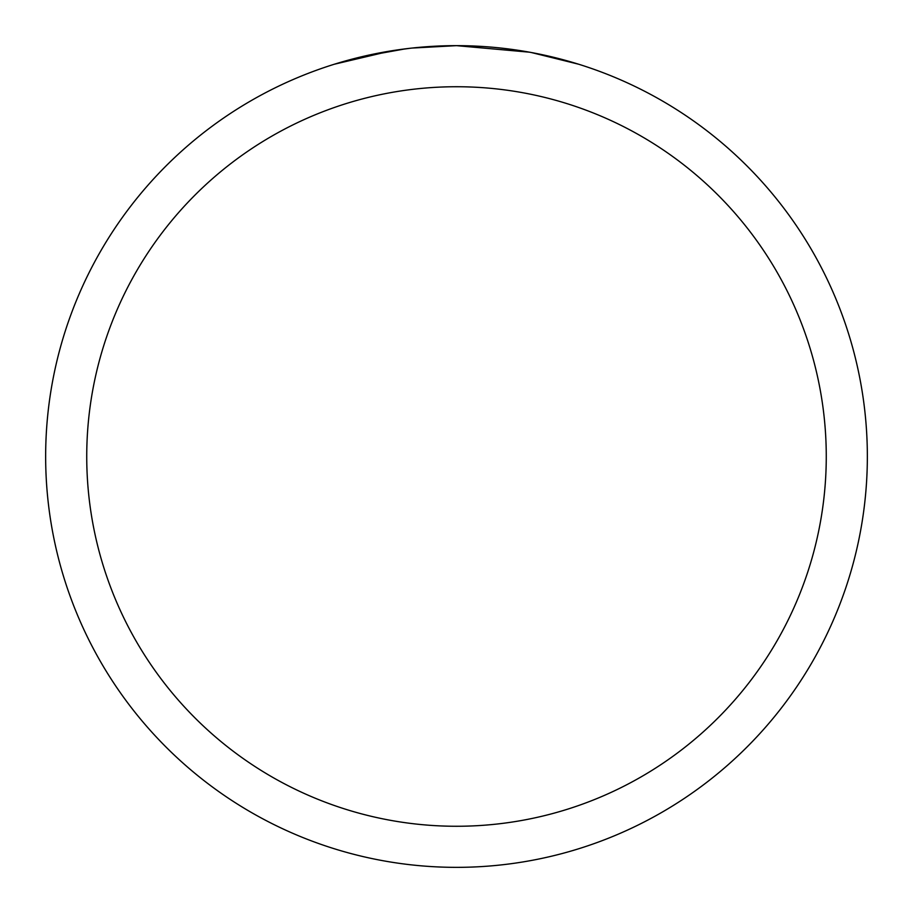 <?xml version="1.0" encoding="UTF-8"?>
<svg xmlns="http://www.w3.org/2000/svg" width="913" height="913" viewBox="0 0 913 913"><rect width="100%" height="100%" fill="white"/><g stroke="black" fill="none" stroke-linecap="round" stroke-linejoin="round"><path stroke-width="1.37" d="M529.483 52.189L456.5 45.65A410.85 410.85 0 0 1 867.35 456.5A410.85 410.85 0 0 1 456.5 867.35A410.85 410.85 0 0 1 45.65 456.5A410.85 410.85 0 0 1 456.5 45.65L412.094 48.058M531.423 52.543L578.591 64.207M456.5 86.735A369.765 369.765 0 0 1 826.265 456.5A369.765 369.765 0 0 1 456.5 826.265A369.765 369.765 0 0 1 86.735 456.5A369.765 369.765 0 0 1 456.5 86.735M410.165 48.275L394.656 50.329M361.993 56.663L405.155 48.88M426.382 46.757L428.654 46.597M334.432 64.207L390.935 50.911M416.317 47.624L423.118 47.008M424.648 46.883L427.204 46.7M431.13 46.437L438.035 46.072M448.18 45.73L456.5 45.65"/></g></svg>
